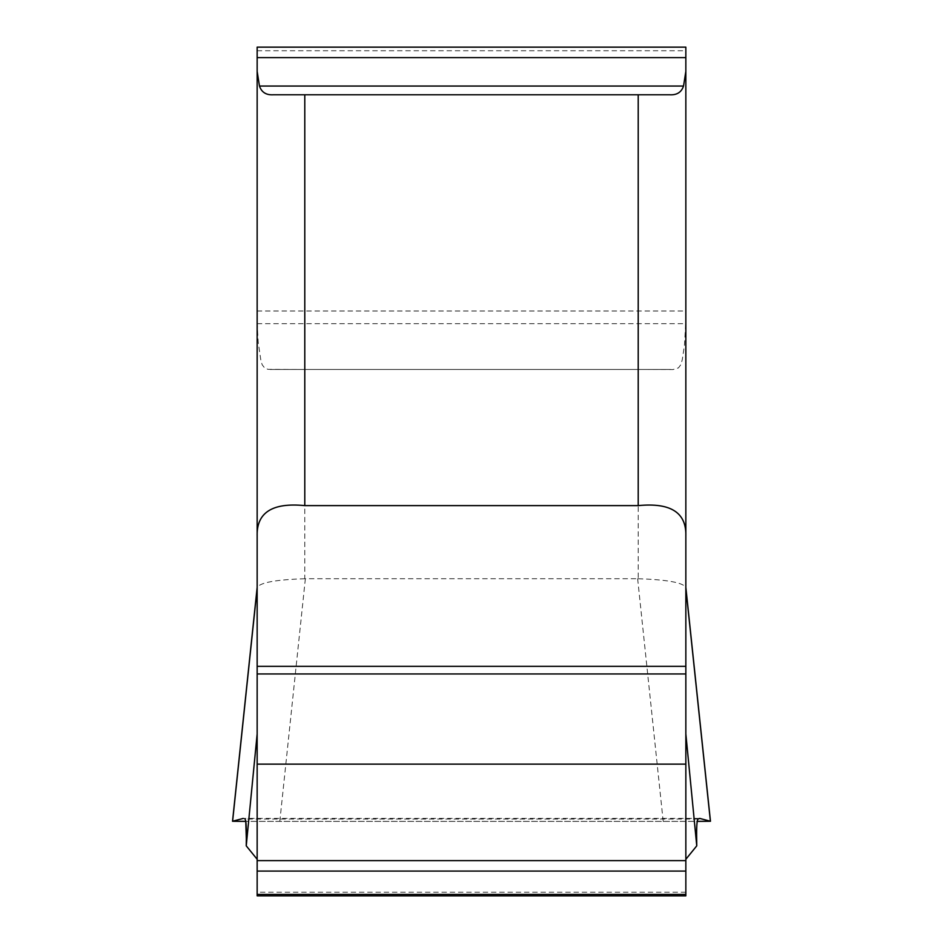 <?xml version="1.0" encoding="UTF-8"?>
<svg xmlns="http://www.w3.org/2000/svg" width="943" height="943" viewBox="0 0 943 943"><rect width="100%" height="100%" fill="white"/><g stroke="black" fill="none" stroke-linecap="round" stroke-linejoin="round"><path stroke-width="0.71" stroke-dasharray="4.71 3.54" d="M685.844 895.85L685.844 321.233L684.465 345.268L682.272 359.672L680.905 364.576L678.453 367.888L673.019 369.55L638.211 369.467L638.211 578.743A392.972 47.633 -96 0 0 637.645 578.719L305.355 578.719A392.972 47.633 96 0 0 304.789 578.743L304.789 369.467L638.211 369.467M304.789 369.467L267.93 369.326L264.618 367.935L262.189 364.776L260.893 360.532L258.205 342.226L257.18 323.697L257.156 47.15L685.844 47.15L685.844 321.233M257.156 321.233L257.156 895.85M698.044 819.043L244.956 819.043L243.211 818.43M694.378 821.388L245.758 821.377L697.231 821.377M273.281 94.783L669.719 94.783M304.789 578.743C275.721 579.686 259.844 582.621 257.156 587.548L257.156 587.371M638.211 578.743C667.338 579.697 683.215 582.633 685.844 587.548L685.82 587.194M637.645 578.719L663.2 821.424M279.8 821.424L305.355 578.719M685.844 892.231L257.156 892.231M257.156 50.745L685.844 50.745M257.156 311.001L685.844 311.001M257.18 323.697L685.82 323.697M699.777 818.394L243.023 818.394M276.24 369.467L666.76 369.467M273.576 369.467L669.424 369.467M269.981 369.467L673.019 369.467"/><path stroke-width="1.41" d="M257.156 536.154C256.449 512.591 272.327 502.407 304.789 505.613L638.211 505.613L638.211 94.783L669.719 94.783C676.826 95.196 681.424 92.284 683.534 86.061L685.844 71.385L685.844 47.15L257.156 47.15L257.156 895.85L685.844 895.85L685.844 894.412L257.156 894.412M685.844 71.385L685.844 894.412M638.211 94.783L273.281 94.783C266.174 95.196 261.576 92.284 259.466 86.061L257.156 71.385M697.231 821.377L710.468 821.259L699.789 818.43L698.044 819.043C696.948 820.092 696.476 826.716 696.665 838.905L696.759 845.847L685.844 733.972M243.211 818.43L232.532 821.259L245.758 821.377L246.335 838.905C246.512 826.681 246.052 820.056 244.956 819.043M257.156 859.285L246.241 845.847L246.335 838.905M246.241 845.847L257.156 733.972M696.759 845.847L685.844 859.285M685.844 536.154C686.575 512.615 670.697 502.43 638.211 505.613M696.087 838.905L694.378 821.388M304.789 505.613L304.789 94.783M710.397 821.247L685.844 587.996M257.156 587.996L232.603 821.247M685.844 666.336L257.156 666.336M685.844 673.95L257.156 673.95M685.844 764.136L257.156 764.136M685.844 860.617L257.156 860.617M685.844 871.084L257.156 871.084M257.156 57.617L685.844 57.617M259.466 86.061L683.534 86.061M257.156 587.371L232.532 821.259M710.468 821.259L685.844 587.371"/></g></svg>
